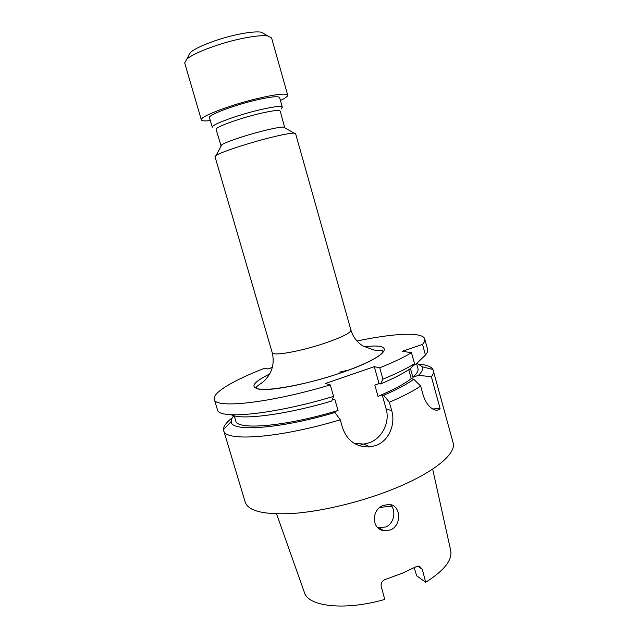 <?xml version="1.0" encoding="UTF-8"?>
<svg xmlns="http://www.w3.org/2000/svg" width="638" height="638" viewBox="0 0 638 638"><rect width="100%" height="100%" fill="white"/><g stroke="black" fill="none" stroke-linecap="round" stroke-linejoin="round"><path stroke-width="0.96" d="M264.626 34.101L261.261 32.179C256.013 31.398 247.384 32.331 235.382 34.986C216.609 39.181 195.85 47.34 190.387 52.507L188.545 55.913M280.425 100.477C285.457 98.069 287.874 96.29 287.682 95.134L271.605 37.985L267.904 35.967C261.987 35.114 252.138 36.23 238.357 39.301C216.792 44.15 192.915 53.472 186.759 59.23L184.685 62.907L201.337 119.888C201.783 120.973 204.782 121.204 210.325 120.574M287.682 95.134C286.015 92.988 275.249 94.288 255.391 99.034C228.077 105.709 199.231 117.017 201.337 119.888M282.315 107.168L279.596 97.542C278.2 95.804 269.427 96.864 253.286 100.732C231.211 106.131 207.805 115.287 209.471 117.647L212.271 127.249C210.676 125.128 234.106 116.18 256.133 110.709C272.235 106.785 280.967 105.605 282.315 107.168L281.214 108.635M284.779 127.807L280.202 111.06C278.973 109.68 270.99 110.797 256.253 114.409C236.14 119.434 214.695 127.552 216.115 129.434L221.115 146.062M284.851 127.496L283.503 127.082C279.867 127.066 272.402 128.509 261.101 131.388C244.29 135.703 225.429 142.162 221.809 144.77L220.884 145.839M350.94 330.141L295.569 133.517L293.998 133.095C289.564 133.167 280.186 135.057 265.855 138.757C244.49 144.3 220.501 152.394 216.091 155.433L214.99 156.621L272.227 352.71C272.163 356.363 300.004 351.53 324.232 343.38C341.84 337.35 350.74 332.932 350.94 330.141C352.974 336.88 356.961 342.159 362.894 345.987L373.852 349.991C375.973 350.421 382.784 350.23 382.912 351.227C382.074 356.275 362.312 365.542 341.155 372.728C302.851 386.309 256.468 393.016 256.285 387.537C255.934 386.269 263.303 382.401 264.539 380.575C272.179 372.799 274.739 363.508 272.227 352.71M383.677 395.273C397.011 389.507 407.052 384.156 413.799 379.227L420.665 386.054C413.065 391.142 402.634 396.541 389.363 402.251L383.677 395.273L382.202 394.858L386.126 408.87C390.153 422.22 382.218 438.29 369.29 442.756L363.708 444.096L354.074 443.25M389.363 402.251L391.716 410.665C395.759 424.254 388.973 440.954 375.774 445.563L370.048 446.911C356.658 447.374 347.543 441.169 342.694 428.305L340.261 419.78C279.372 438.234 224.624 441.927 223.699 430.578L245.247 502.273C248.334 511.134 264.052 514.874 292.395 513.494C320.164 511.604 357.384 502.943 388.59 490.917C431.798 474.409 457.039 453.953 453.076 442.676L432.963 369.498C431.272 366.651 426.71 364.872 419.286 364.162M383.582 505.336L388.957 504.491C400.927 504.57 402.363 525.6 390.169 530.011L383.59 530.664C371.069 528.846 371.468 509.244 383.582 505.336M377.233 527.155L378.98 527.634L385.535 527.028C394.109 523.95 396.533 510.599 390.52 504.722M379.977 507.377L391.692 506.181M362.783 444.192L359.034 445.619M276.557 513.869L304.342 592.287C307.747 606.571 344.831 611.021 384.746 599.433L381.205 586.33C380.726 583.028 382.154 580.708 385.496 579.36L401.765 573.458L416.455 566.568L419.294 566.097L422.284 569.279L417.683 566.105M414.198 567.74L416.702 575.827L425.69 582.255L422.284 569.279M232.288 417.778C226.37 422.316 223.452 426.24 223.515 429.549L223.699 430.578M382.202 394.858L377.999 396.342C393.279 389.906 404.348 384.012 411.215 378.653L413.799 379.227M408.743 369.697L411.215 378.653M377.999 396.342L374.841 385.081L379.052 383.605L380.511 383.98C393.893 378.31 403.99 373.086 410.784 368.317L414.517 363.708L411.494 352.718C403.734 357.368 393.152 362.408 379.746 367.839L382.92 379.179C396.278 373.661 406.813 368.501 414.517 363.708M380.511 383.98L382.92 379.179M420.665 386.054L422.906 394.204C427.237 409.213 436.91 412.212 439.582 409.03L440.084 408.543L431.392 376.771C433.194 374.346 433.848 372.241 433.354 370.455M431.392 376.771L418.536 375.296C422.045 371.81 423.249 368.963 422.149 366.746L416.941 363.229M233.835 415.697C231.945 417.866 231.084 419.796 231.235 421.495C230.198 432.165 279.005 429.151 334.99 412.507L340.261 419.78M418.536 375.296L412.874 377.281C416.901 373.74 418.592 370.806 417.954 368.501L416.59 363.556M349.345 369.873L339.767 372.106M234.25 415.809L235.725 420.753C236.515 430.498 285.082 426.655 338.02 410.481L333.698 412.012L334.99 412.507M332.135 400.018L334.759 399.101L338.02 410.481M412.874 377.281L410.465 368.541M231.187 414.74C240.797 420.322 284.931 414.899 331.712 401.063L333.57 396.397L330.285 384.897C269.084 403.272 214.671 408.87 214.304 399.308C212.263 392.625 234.09 379.993 264.977 368.11L267.777 368.987L272.378 367.448M413.249 365.319L415.569 364.513L425.45 355.063C427.269 352.886 427.994 351.012 427.62 349.457L424.756 338.961C425.163 340.445 424.422 342.247 422.531 344.384L425.45 355.063M214.304 399.308L217.438 409.724C218.332 419.748 272.753 414.716 333.57 396.397M411.494 352.718L402.379 351.275L422.531 344.384M356.953 341.019C393.311 333.315 422.787 331.632 424.756 338.961M330.285 384.897L325.516 383.454L374.315 366.675L379.052 383.605M379.746 367.839L374.315 366.675M432.668 469.105L450.659 550.331C452.637 559.869 444.311 570.508 425.69 582.255M440.084 408.543L432.628 408.982M364.306 346.809C397.506 342.542 389.068 356.57 341.242 372.751C312.58 382.593 278.591 389.81 263.382 389.547C248.964 388.494 251.077 383.286 269.722 373.932M391.716 410.665L386.126 408.87M190.387 52.507L186.759 59.23M221.809 144.77L216.091 155.433M370.048 446.911L363.708 444.096M422.149 366.746L432.963 369.498M231.235 421.495L223.515 429.549M378.98 527.634L383.59 530.664M439.582 409.03L438.792 408.806M283.503 127.082L293.998 133.095M261.261 32.179L267.904 35.967"/></g></svg>
